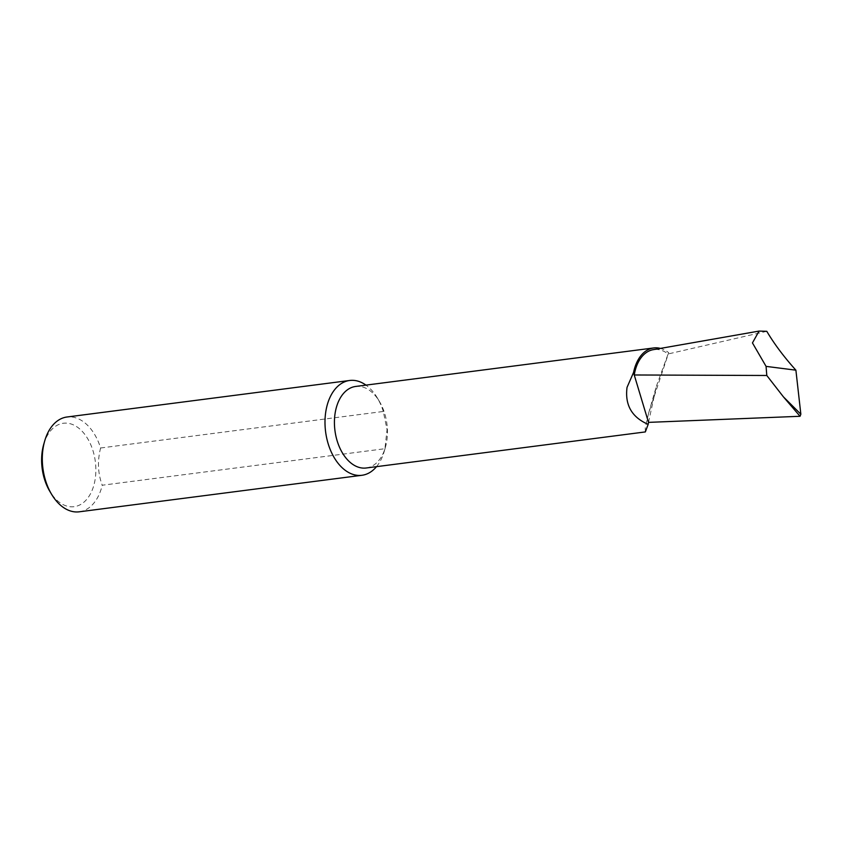 <?xml version="1.0" encoding="UTF-8"?>
<svg xmlns="http://www.w3.org/2000/svg" width="843" height="843" viewBox="0 0 843 843"><rect width="100%" height="100%" fill="white"/><g stroke="black" fill="none" stroke-linecap="round" stroke-linejoin="round"><path stroke-width="0.63" stroke-dasharray="4.21 3.16" d="M366.199 467.991A41.107 26.196 82.6 0 0 385.388 447.348A41.107 26.196 82.6 0 0 387.39 429.287A41.107 26.196 82.6 0 0 379.476 401.542A41.107 26.196 82.6 0 0 355.672 386.452M645.338 431.922L645.243 427.886L648.636 413.154L668.699 352.69A41.107 26.196 82.6 0 0 660.396 348.412M100.612 447.991L383.312 411.468L387.042 429.709L384.935 448.708L102.235 485.231C97.851 473.323 97.303 460.921 100.612 447.991A47.798 30.464 82.6 0 0 71.044 416.906A47.798 30.464 82.6 0 0 66.997 417M383.312 411.468A47.798 30.464 82.6 0 0 377.379 398.022A47.798 30.464 82.6 0 0 365.978 385.125M43.72 444.377A42.066 26.807 -97.4 0 1 66.913 423.165A42.066 26.807 -97.4 0 1 95.807 467.085A42.066 26.807 -97.4 0 1 70.57 506.769A42.066 26.807 -97.4 0 1 49.769 491.248M79.242 511.806A47.798 30.464 82.6 0 0 102.235 485.231M648.509 422.375L656.36 386.315L668.12 353.965A39.473 25.164 82.6 0 0 653.199 349.676M766.793 331.31L668.12 353.965A231.72 147.704 -97.4 0 1 668.699 352.69M376.505 466.653A47.798 30.464 82.6 0 0 384.26 451.279A47.798 30.464 82.6 0 0 384.935 448.708M379.476 401.542L377.379 398.022M385.388 447.348L384.26 451.279M648.636 413.154L656.36 386.315"/><path stroke-width="1.26" d="M660.396 348.412A41.107 26.196 82.6 0 0 653.704 347.948L355.672 386.452A41.107 26.196 82.6 0 0 334.481 425.157A41.107 26.196 82.6 0 0 366.199 467.991L645.338 431.922L648.162 424.366C631.807 417.274 624.768 404.946 627.044 387.358L633.588 372.385A372.669 237.547 82.6 0 0 634.242 374.977L648.509 422.375L648.162 424.366M653.704 347.948A41.107 26.196 82.6 0 0 633.588 372.385M365.978 385.125A47.798 30.464 82.6 0 0 353.744 380.383A47.798 30.464 82.6 0 0 349.697 380.478A47.798 30.464 82.6 0 0 325.061 425.483A47.798 30.464 82.6 0 0 357.896 475.389A47.798 30.464 82.6 0 0 361.942 475.283A47.798 30.464 82.6 0 0 376.505 466.653M349.697 380.478L66.997 417A47.798 30.464 82.6 0 0 44.69 441.005A47.798 30.464 82.6 0 0 51.571 494.261A47.798 30.464 82.6 0 0 75.196 511.912A47.798 30.464 82.6 0 0 79.242 511.806L361.942 475.283M759.058 331.088L653.199 349.676A39.473 25.164 82.6 0 0 634.242 374.977L766.793 375.483L766.076 366.378L752.451 342.911L759.058 331.088L766.793 331.31C774.222 343.912 783.927 356.863 795.897 370.172L766.076 366.378M795.897 370.172L800.85 414.219L800.049 416.284L648.509 422.375M766.793 375.483L783.432 396.874L800.049 416.284M51.571 494.261L49.769 491.248A42.066 26.807 -97.4 0 1 43.72 444.377L44.69 441.005M800.85 414.219L783.432 396.874"/></g></svg>
